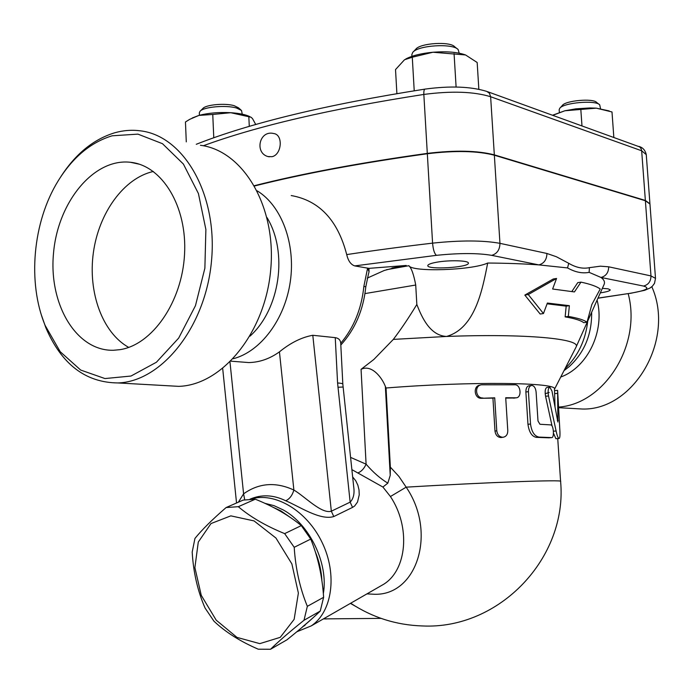<?xml version="1.0" encoding="UTF-8"?>
<svg xmlns="http://www.w3.org/2000/svg" width="693" height="693" viewBox="0 0 693 693"><rect width="100%" height="100%" fill="white"/><g stroke="black" fill="none" stroke-linecap="round" stroke-linejoin="round"><path stroke-width="1.04" d="M591.657 312.24C591.917 334.39 584.442 352.503 569.23 366.597L563.998 370.66L569.23 366.597M582.423 409.035C633.714 410.49 675.424 339.579 651.818 286.729M628.196 293.702C641.995 345.131 604.027 404.53 558.125 407.112M597.089 300.104C605.197 330.838 587.612 367.411 560.741 377.027M119.794 349.688L113.487 350.268C76.204 351.264 48.579 304.158 53.517 253.214C57.788 202.243 93.659 157.995 130.457 162.283C162.188 165.428 187.361 206.523 184.537 254.392C182.042 302.243 152.096 344.984 119.794 349.688M153.344 171.474C123.882 178.023 98.822 212.89 93.373 252.624C87.82 292.351 102.365 332.735 128.707 347.392M112.136 135.802L137.933 134.13L162.483 143.694L183.385 164.042L198.423 193.555L205.882 229.478L204.877 268.2L195.461 305.682L178.681 338.089L156.41 362.24L130.994 376.039L104.955 378.56L80.674 370.053L60.204 351.697L45.114 325.389C27.296 282.458 32.77 221.916 58.151 180.916C72.722 157.363 90.722 142.325 112.136 135.802M41.597 315.636L45.851 327.746C61.504 364.215 85.534 382.623 117.94 382.943C161.772 381.67 205.838 326.628 211.538 260.551C217.732 194.482 183.896 136.019 140.662 130.864C132.051 129.704 123.441 130.336 114.83 132.753C93.538 139.224 75.485 153.95 60.689 176.914M200.424 145.287C243.174 150.58 276.628 206.67 270.712 269.69C265.289 332.744 222.055 385.195 178.716 386.356L166.138 385.654M271.907 506.713L280.994 510.949L290.714 517.714M315.185 551.481C319.222 561.269 321.465 571.119 321.916 581.029M308.706 621.647L302.772 626.637M270.53 649.263L286.902 639.847C300.701 628.802 311.815 619.204 320.253 611.07L323.622 597.288C322.288 576.411 317.992 557.007 310.741 539.076L301.299 525.606C288.704 515.254 273.38 506.453 255.31 499.203L243.182 500.086L226.126 507.545L238.314 506.696C250.364 516.943 265.809 525.918 284.658 533.619L294.204 547.305C295.564 568.667 299.939 588.34 307.346 606.332L303.993 620.278C289.561 631.877 278.413 641.536 270.53 649.263L258.255 649.202C240.142 641.371 225.372 632.025 213.929 621.162L205.067 608.047C197.652 590.99 193.356 572.323 192.195 552.061L194.941 538.444C201.94 529.781 212.335 519.473 226.126 507.545M259.797 643.632L280.258 637.335L294.144 619.351L298.38 593.069L291.874 563.911L275.953 538.045L254.054 520.911L230.838 515.861L211.001 523.553L198.285 542.065L194.889 567.628L201.265 595.356L216.199 620.157L236.98 637.395L259.797 643.632M255.31 499.203L238.314 506.696M301.299 525.606L284.658 533.619M310.741 539.076L294.204 547.305M323.622 597.288L307.346 606.332M320.253 611.07L303.993 620.278M264.804 503.3L274.038 505.656L283.22 509.927C309.719 524.35 328.655 563.669 323.336 593.65M313.591 617.29L302.858 626.706M559.173 109.771L559.693 108.359C563.262 102.677 595.711 99.801 599.714 104.842L600.51 108.584M599.142 104.392L596.638 102.425C593.173 98.085 565.453 100.546 562.361 105.44L559.996 108.03M411.841 54.669L412.707 52.434C417.662 45.27 452.936 43.044 458.16 49.575L459.199 53.188M457.241 48.831L454.695 46.786C450.181 41.164 420.071 43.07 415.774 49.238L413.158 51.958M199.341 112.942L199.982 111.339C203.292 106.904 226.065 104.834 236.564 108.039L241.511 110.456L242.247 114.172M240.826 109.858L238.409 107.761L234.156 105.682C225.156 102.928 205.7 104.695 202.841 108.515L200.303 111.027M613.833 137.361L611.997 111.954L596.301 108.16L564.864 110.767L575.909 108.836L589.882 107.952L596.301 108.16L609.216 110.932M552.607 115.211L564.864 110.767L552.849 115.298M405.751 59.009C412.101 55.631 421.171 53.378 432.952 52.244L412.283 57.224L404.53 59.737L395.521 69.577L396.89 93.59M465.549 54.955L432.952 52.244C446.699 51.204 457.562 52.105 465.549 54.955L477.165 62.491L478.846 89.258M255.752 124.532L252.538 118.65L251.109 117.256L230.76 112.708C239.518 113.306 245.946 114.648 250.034 116.736M192.238 117.992L198.891 115.419L189.7 119.343L185.455 121.985L186.278 141.874M212.76 114.449L198.891 115.419C208.169 113.002 218.789 112.101 230.76 112.708L212.76 114.449L213.773 137.803M581.973 125.831L580.847 109.806M456.107 87.032L454.062 53.569M414.223 90.774L412.283 57.224M249.281 126.412L248.83 116.641M487.69 263.037C482.441 289.795 475.147 328.413 446.5 336.46C430.362 335.507 422.202 318.373 416.839 304.47L415.722 285.031C413.747 274.489 411.46 268.044 408.87 265.714C412.144 272.375 472.479 270.279 487.69 263.037C506.592 263.167 523.665 263.782 538.894 264.899L567.55 267.922C575.164 272.21 582.363 273.683 589.145 272.358L601.004 277.46C604.01 279.643 605.058 281.921 604.166 284.303L603.863 284.979M602.356 288.34L608.099 288.825L610.238 289.873C609.927 290.93 606.626 291.926 600.329 292.87M655.5 278.274L649.956 204.045L645.382 200.745L494.352 155.206C477.555 150.875 455.214 150.39 427.33 153.742C360.117 163.089 302.555 173.83 254.634 185.958M254.47 185.663C302.417 173.519 360.022 162.76 427.304 153.387C455.197 150.034 477.538 150.528 494.326 154.86L645.365 200.45L649.939 203.829M269.3 156.835C254.097 154.478 258.792 129.73 273.744 133.532C283.402 134.624 281.826 154.834 271.951 156.705L268.208 156.566M436.486 262.257C449.107 259.884 469.152 260.473 468.39 263.149C469.17 267.507 426.845 270.027 427.806 265.575C428.005 264.405 430.899 263.297 436.486 262.257M416.839 304.47C408.662 317.914 400.831 329.556 393.338 339.388L446.5 336.46C525.944 333.446 580.951 338.773 576.178 346.829L575.883 347.427M571.872 291.476L577.763 282.631L580.977 282.129L574.436 291.926L552.616 289.016L556.557 278.465L528.265 294.551L543.451 313.548L547.375 303.049L569.369 305.682L568.321 316.415C577.884 318.07 584.112 320.001 587.023 322.219L591.848 304.513L600.225 289.016C596.855 286.452 590.445 284.156 580.977 282.129M587.023 322.219L583.714 322.678C580.916 320.461 574.722 318.52 565.141 316.866L566.181 306.15L547.098 303.811M543.451 313.548L540.176 314.024L524.826 295.088L553.257 278.993L556.557 278.465M291.207 195.547C319.274 200.502 337.777 220.183 346.717 254.591C348.172 260.828 350.831 264.605 354.721 265.904L368.945 268.364L406.219 265.462L397.522 266.675M528.265 294.551L524.826 295.088M569.369 305.682L566.181 306.15M568.321 316.415L565.141 316.866M551.983 391.086L549.861 387.205C548.146 388.028 547.695 390.947 548.527 395.972L556.107 431.003C557.085 435.62 558.038 438.115 558.991 438.487C559.771 438.452 560.091 436.287 559.953 431.999L557.614 390.367L557.882 422.011L551.983 391.086M552.044 425.944L545.564 396.249C544.75 391.233 545.183 388.305 546.872 387.482L549.662 387.222M558.991 438.487L555.899 438.704L553.456 433.168M555.024 406.912L554.53 390.566L557.614 390.367M482.943 397.981C475.485 398.475 474.081 385.395 481.54 384.814L515.012 384.797C520.937 384.615 522.011 397.825 516.086 397.817L505.708 397.747L507.787 430.596C507.752 434.554 506.107 436.781 502.867 437.283C499.436 436.997 497.401 434.84 496.777 430.803L494.707 397.808L481.444 398.302C474.159 398.796 472.773 385.724 480.076 385.161L480.379 385.091M502.304 437.274L500.944 437.543C497.591 437.248 495.608 435.091 494.984 431.063L492.931 398.129L481.444 398.302M492.931 398.129L494.707 397.808M514.613 397.999L505.734 398.077M536.105 392.065C535.628 388.002 534.182 385.784 531.782 385.421C529.539 385.836 528.421 387.915 528.421 391.666L530.526 424.021C531.652 431.886 534.494 436.252 539.05 437.101L551.654 437.604C554.513 438.063 553.62 424.878 550.796 424.904L539.96 424.263L537.993 420.98L536.105 392.065M548.908 437.82L536.33 437.352C531.86 436.503 529.071 432.155 527.962 424.298L525.874 391.987C525.866 388.236 526.966 386.157 529.149 385.741L531.358 385.473M551.654 437.604L548.665 437.837L551.637 437.595M630.301 293.382L644.715 290.298L649.93 288.063L652.33 286.27L654.487 283.394L655.509 278.378L650.978 275.927L608.688 266.805C608.584 272.548 606.02 276.1 601.004 277.46L643.528 286.062C650.77 288.193 646.093 290.636 629.504 293.399L597.981 298.111M608.688 266.805L600.424 266.181L589.396 267.663L589.145 272.358M538.894 264.899C544.109 263.409 546.786 259.606 546.916 253.473L499.956 243.338C499.809 249.766 497.063 253.777 491.701 255.353L538.894 264.899M567.55 267.922L568.736 263.314L556.358 256.731L546.916 253.473M393.338 339.388L373.882 359.433L361.062 369.334C371.604 364.102 381.93 377.442 385.351 386.408L386.036 388.002C471.058 381.141 558.991 382.397 554.435 389.197L554.53 390.575M549.185 392.489L545.166 393.693M386.036 388.002L390.367 467.16L398.899 476.42L406.167 487.162L390.428 496.526C410.715 526.966 407.051 569.715 383.801 584.19L379.097 586.893M350.407 603.386L355.405 606.236M366.944 593.884L374.315 594.265C416.831 595.833 437.274 532.648 406.167 487.162C488.383 482.25 564.639 479.556 560.602 481.384C567.732 557.614 499.532 629.868 422.176 625.944C396.205 625.069 372.375 617.498 350.684 603.231M296.803 631.782L311.209 625.909C332.276 611.997 337.612 574.454 322.158 542.567C306.938 510.568 274.601 491.51 250.745 499.125M351.862 469.611L382.908 487.04L390.428 496.526M239.397 361.841L248.787 362.569C259.572 362.344 269.794 358.775 279.444 351.853C290.532 342.81 301.646 337.292 312.803 335.282L335.247 337.647L337.578 382.969C341.077 383.212 342.827 383.601 342.827 384.13L353.673 486.573C354.703 493.503 353.525 498.691 350.147 502.139L352.555 507.389L354.66 505.985L357.527 502.027L359.225 494.863L359.017 489.942L357.865 485.195L355.76 480.786L352.642 476.897M250.043 499.159C261.599 494.239 273.501 494.785 285.733 500.779C298.882 506.167 319.993 520.772 333.783 516.554L352.555 507.389M382.908 487.04L387.82 483.16L390.22 475.389L390.367 467.16M387.82 483.16C380.206 478.499 372.964 472.176 366.095 464.171L350.554 457.38M357.779 472.972C361.296 471.63 364.068 468.702 366.095 464.171L361.062 369.334M337.578 382.969L350.147 502.139L331.332 511.209L333.783 516.554M312.803 335.282L331.332 511.209C321.595 514.284 304.755 496.413 293.875 490.038C292.325 495.365 289.613 498.943 285.733 500.779M279.444 351.853L293.875 490.038C275.684 481.678 258.922 482.943 243.589 493.84L244.707 499.774M229.989 362.092L243.589 493.84L238.375 502.182M368.945 268.364L369.057 271.812L368.329 274.541M369.057 271.812L367.602 268.087L363.868 286.356L365.8 286.807C363.427 309.901 355.093 329.322 340.809 345.053M342.827 384.061L340.722 343.278C340.532 340.098 338.704 338.219 335.247 337.647M257.276 190.896C281.566 205.708 295.807 243.737 290.298 281.618C284.875 319.525 260.594 351.602 233.307 358.714M367.203 278.127L384.251 270.478L401.23 266.008M587.759 320.954C585.602 340.202 578.031 356.089 565.038 368.624M203.3 145.764C256.938 126.057 330.448 108.94 423.839 94.439C423.709 91.095 424.125 89.31 425.095 89.094C450.155 85.724 470.712 86.495 486.763 91.398L489.449 93.269L490.627 96.734L641.666 150.779L646.266 154.643C645.244 150.216 642.775 147.47 638.859 146.405M427.304 153.387L423.839 94.439C451.593 90.809 473.856 91.58 490.627 96.734L494.326 154.86M487.569 91.684L639.648 146.881L641.051 148.553L641.666 150.779L645.365 200.45M354.721 265.904L436.443 255.336C459.416 252.98 477.841 252.988 491.701 255.353M391.969 268.009L406.219 265.462M386.434 269.716L408.87 265.714M364.968 293.589L415.722 285.031M545.564 396.249L548.527 395.972M553.395 431.211L556.107 431.003M554.599 393.589L557.692 393.381M557.302 420.469L558.203 420.4M494.984 431.063L496.777 430.803M513.582 398.137L515.852 397.817M525.874 391.987L528.421 391.666M527.962 424.298L530.526 424.021M536.33 437.352L539.05 437.101M597.938 298.224L629.504 293.399M645.382 200.745L650.978 275.927C650.883 281.401 648.397 284.78 643.528 286.062M494.352 155.206L499.956 243.338C483.134 240.272 460.68 240.202 432.579 243.139C433.16 249.662 434.442 253.725 436.443 255.336M427.33 153.742L432.579 243.139C402.286 246.699 373.666 250.511 346.717 254.591M589.396 267.663C582.856 269.031 575.97 267.585 568.736 263.314M326.498 618.944L323.449 618.875M390.22 475.389L385.351 386.408M343.061 387.032L337.915 387.24M363.868 286.356C361.555 308.74 353.837 327.72 340.722 343.278M558.775 407.701L582.527 409.035M130.449 162.283L139.284 164.198M266.996 217.559C288.115 252.105 280.18 308.957 250.008 336.148M45.114 325.389L45.851 327.746M117.94 382.943L178.716 386.356M304.937 625.407L303.257 626.359M559.164 109.667L559.346 112.292M411.833 54.478L411.937 56.341M199.333 112.768L199.437 115.263M424.922 89.12C326.325 104.617 250.104 123.007 196.266 144.291M649.921 203.612L646.266 154.643M576.178 346.829L604.166 284.303M502.867 437.283L500.944 437.543M516.086 397.817L513.808 398.137M560.594 481.323L557.735 438.574M323.414 618.892L381.055 618.381M379.01 586.945L311.209 625.909M368.373 274.419L365.8 286.807M230.916 361.174L248.787 362.569M222.696 368.581L236.538 502.988M554.443 389.336L576.152 346.907"/></g></svg>
